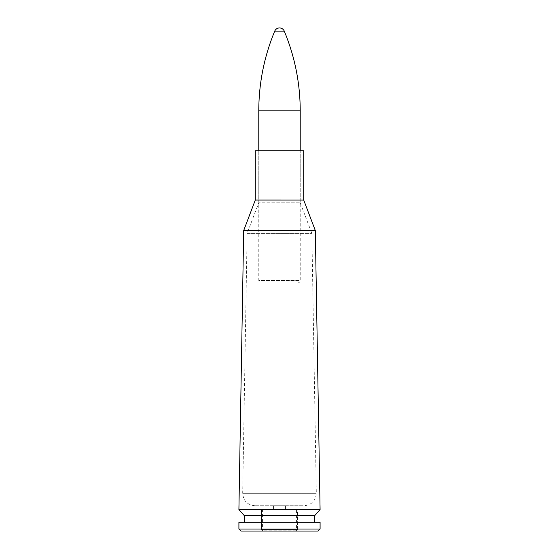 <?xml version="1.0" encoding="UTF-8"?>
<svg xmlns="http://www.w3.org/2000/svg" width="559" height="559" viewBox="0 0 559 559"><rect width="100%" height="100%" fill="white"/><g stroke="black" fill="none" stroke-linecap="round" stroke-linejoin="round"><path stroke-width="0.42" stroke-dasharray="2.79 2.1" d="M254.862 505.727C247.364 504.973 243.305 500.843 242.683 493.338L316.317 493.338L242.683 493.338L247.134 233.389L311.866 233.396L247.134 233.396L258.775 202.756L300.225 202.756L258.775 202.756L258.782 150.741L258.782 280.443L300.218 280.443L300.218 150.741L258.782 150.741L300.218 150.741L300.218 202.756L311.866 233.389L316.317 493.338C315.688 500.843 311.636 504.973 304.138 505.727L254.862 505.727L304.138 505.727M238.91 509.563L320.09 509.563M255.281 150.741L303.719 150.741M285.467 505.727L273.533 505.727L285.467 505.727L285.467 509.221L273.533 509.221L285.467 509.221M244.248 515.601L314.752 515.601M314.752 522.316L244.248 522.316L314.752 522.316M238.91 522.316L320.09 522.316M238.91 529.038L320.09 529.038M240.922 531.05L318.078 531.05M297.409 531.05L261.591 531.05L297.409 531.05L297.409 509.221L261.591 509.221L297.409 509.221L261.591 509.221L297.409 509.221L297.409 529.687L261.591 529.687L297.409 529.687L296.039 531.05L262.961 531.05L296.039 531.05M297.737 282.931C299.261 282.763 300.085 281.939 300.218 280.443L258.782 280.443C258.929 281.953 259.753 282.777 261.263 282.931L297.737 282.931L261.263 282.931M284.279 31.136L274.721 31.136M296.039 530.198L262.961 530.198L296.039 530.198L296.556 529.687L262.444 529.687L296.556 529.687L296.556 509.221L262.444 509.221L296.556 509.221M243.689 230.553L315.311 230.553L243.689 230.56M303.719 200.045L255.281 200.045L303.719 200.038M300.218 110.836L258.782 110.836M262.961 531.05L261.591 529.687L261.591 509.221L261.591 531.05M273.533 505.727L273.533 509.221M262.444 509.221L262.444 529.687L262.961 530.198"/><path stroke-width="0.84" d="M315.311 230.553L320.09 509.563L238.91 509.563L243.689 230.56L315.311 230.56L243.689 230.553L255.281 200.045L303.719 200.045L315.311 230.553M303.719 200.045L255.281 200.038L255.281 150.741L303.719 150.741L303.719 200.038M320.09 509.563L314.752 515.601L244.248 515.601L238.91 509.563M314.752 515.601L314.752 522.316M320.09 522.316L238.91 522.316L238.91 529.038L320.09 529.038L320.09 522.316M320.09 529.038L318.078 531.05L240.922 531.05L238.91 529.038M274.721 31.136L284.279 31.136A5.178 5.178 0 0 0 274.721 31.136C264.148 56.655 258.838 83.214 258.782 110.836L258.782 150.741M258.782 110.836L300.218 110.836L300.218 150.741M244.248 515.601L244.248 522.316M284.279 31.136C294.852 56.655 300.169 83.214 300.218 110.836"/></g></svg>
